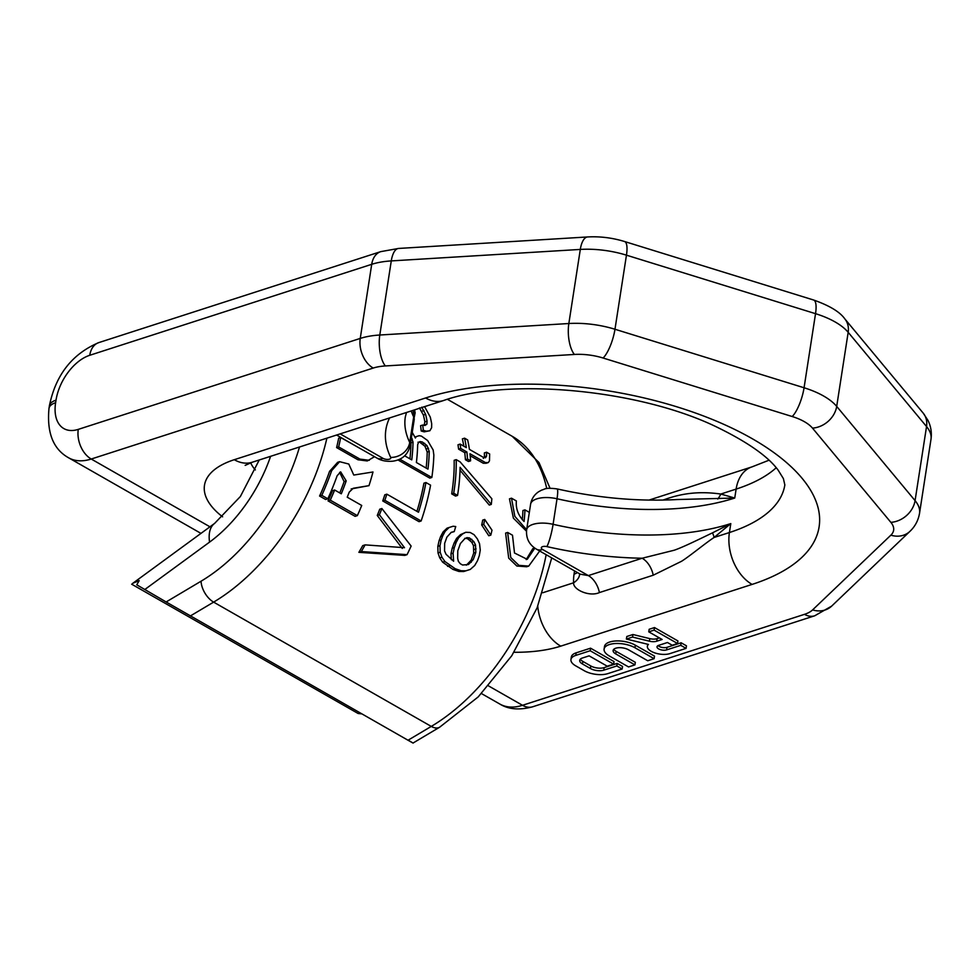 <?xml version="1.0" encoding="UTF-8"?>
<svg xmlns="http://www.w3.org/2000/svg" width="980" height="980" viewBox="0 0 980 980"><rect width="100%" height="100%" fill="white"/><g stroke="black" fill="none" stroke-linecap="round" stroke-linejoin="round"><path stroke-width="1.47" d="M299.513 446.99A155.33 91.777 -60.3 0 1 201.071 581.201L166.135 601.965L136.759 584.803L139.209 580.638L132.913 583.21M131.651 584.178L358.129 713.501L361.853 713.869M337.659 462.315L329.574 471.331A172.59 101.969 119.7 0 1 319.578 496.039L325.63 499.494L327.835 498.783L321.795 495.329L319.578 496.039M321.795 495.329A175.469 103.672 119.7 0 0 331.669 470.657L339.607 461.678L348.77 464.03L353.78 475.055L372.988 471.98A175.469 103.672 119.7 0 1 368.982 485.651L351.159 488.947M328.043 500.878L355.127 516.338L357.345 515.627L330.26 500.155L328.043 500.878A172.59 101.969 119.7 0 0 332.49 490.698L334.646 490L341.297 493.798A175.469 103.672 119.7 0 0 346.21 480.935L340.66 471.87L337.132 475.753A175.469 103.672 119.7 0 1 327.835 498.783M339.644 472.348L344.115 481.609A172.59 101.969 119.7 0 1 339.791 492.94M363.237 450.249L340.697 437.521L338.688 438.17A172.59 101.969 119.7 0 1 336.606 447.578L357.945 459.767L367.267 460.955L374.519 456.692M534.688 548.028L532.826 548.629L526.199 559.592M507.64 532.446L505.619 533.096L508.694 558.135L516.827 566.011L526.677 566.759L528.722 566.097L518.885 565.35L510.752 557.485L507.64 532.446L512.503 535.227L514.512 553.014L527.228 559.323L534.835 548.139M529.335 512.369L524.962 509.87L522.928 510.519A172.59 101.969 119.7 0 1 522.303 519.694M526.64 529.764L514.843 516.35L511.499 498.183L509.465 498.845L513.385 518.163L526.481 531.197M365.087 544.88L404.507 547.698L379.407 514.77A175.469 103.672 119.7 0 0 381.869 508.522L411.135 546.056A175.469 103.672 119.7 0 1 407.055 554.655L404.789 555.391L358.888 552.34A172.59 101.969 119.7 0 0 362.723 545.64L365.087 544.88A175.469 103.672 119.7 0 1 361.314 551.556L358.888 552.34M381.869 508.522L379.75 509.196A172.59 101.969 119.7 0 1 377.263 515.468L402.278 548.42M386.855 494.165L384.785 494.827A172.59 101.969 119.7 0 1 382.751 500.952L419.036 521.666L421.118 520.993A175.469 103.672 119.7 0 0 430.575 485.174L425.945 482.528A175.469 103.672 119.7 0 1 418.497 512.234L386.855 494.165A175.469 103.672 119.7 0 1 384.846 500.278L421.118 520.993M425.945 482.528L423.924 483.177A172.59 101.969 119.7 0 1 416.929 511.34M398.015 459.963L429.828 478.13L431.837 477.481L399.816 459.191M424.585 406.639L430.245 417.002A175.469 103.672 119.7 0 1 431.69 423.826L431.629 427.697L429.877 430.747L424.193 431.862L421.192 430.992A172.59 101.969 119.7 0 0 420.591 425.712L422.723 425.026A175.469 103.672 119.7 0 1 423.287 430.306L421.192 430.992M419.44 407.913L423.397 415.079A172.59 101.969 119.7 0 1 424.879 421.878L424.083 425.308M449.134 527.497L453.127 526.236L455.737 526.554A175.469 103.672 119.7 0 1 454.218 531.589L451.266 532.299L446.905 537.101A175.469 103.672 119.7 0 1 444.663 543.288L444.553 550.846L446.01 554.264L453.618 561.221L453.103 553.173L454.316 547.538A175.469 103.672 119.7 0 0 456.166 542.393L458.652 537.726L462.56 533.977L465.782 532.287L470.204 532.483L474.063 534.688L477.358 538.89L479.538 543.68L480.261 550.062L479.318 555.611A175.469 103.672 119.7 0 1 477.468 560.756L474.712 565.509L470.278 569.429L463.663 571.524L458.873 571.45L452.993 569.429L442.666 562.189L439.738 557.865L438.011 552.928L437.84 546.362L439.077 540.727A172.59 101.969 119.7 0 0 440.584 536.599L443.119 531.92L447.076 528.159L449.134 527.497L445.202 531.246L442.678 535.925A175.469 103.672 119.7 0 1 441.184 540.041L439.983 545.676L440.167 552.23L441.919 557.167L444.859 561.479L455.185 568.719L452.993 569.429M454.218 531.589L450.984 532.544M465.782 532.287L460.502 534.639L456.582 538.388L454.071 543.067A172.59 101.969 119.7 0 1 452.197 548.224L450.959 553.859L451.339 559.69M481.695 524.998L488.8 535.754L490.833 535.092L483.716 524.349L481.695 524.998A172.59 101.969 119.7 0 0 482.711 520.111L484.733 519.461A175.469 103.672 119.7 0 1 483.716 524.349M460.024 470.229L489.277 505.068L491.286 504.418L460.086 467.301A175.469 103.672 -60.3 0 1 457.562 495.427L455.553 496.076L451.694 493.871A172.59 101.969 119.7 0 0 454.157 460.306L456.227 459.645A175.469 103.672 119.7 0 1 453.703 493.222L457.562 495.427M488.285 462.572L485.406 462.56L469.971 453.752A175.469 103.672 119.7 0 1 470.596 460.833L467.509 459.069A175.469 103.672 119.7 0 0 466.884 451.988L460.71 448.46A175.469 103.672 119.7 0 0 460.147 444.087L466.321 447.615A175.469 103.672 119.7 0 0 464.569 438.17L467.656 439.934A175.469 103.672 119.7 0 1 469.408 449.379L483.299 457.317L485.48 457.77L486.607 456.055L486.558 452.209L489.645 453.973L489.473 460.845L488.285 462.572L486.154 463.258L483.287 463.246L470.18 455.761M460.147 444.087L457.991 444.785A172.59 101.969 119.7 0 1 458.591 449.146L464.765 452.674A172.59 101.969 119.7 0 1 465.414 459.743L468.501 461.507L470.596 460.833M464.569 438.17L462.364 438.881A172.59 101.969 119.7 0 1 463.834 446.194M486.558 452.209L484.353 452.919L484.439 456.754L483.336 458.456M410.767 441.845L410.988 442.825A172.59 101.969 119.7 0 1 409.934 458.836M422.343 441.98L426.974 445.533L429.24 451.425A175.469 103.672 119.7 0 1 427.966 469.126L416.39 462.511A175.469 103.672 119.7 0 0 417.664 444.81L418.485 442.507L420.028 441.564L422.343 441.98L417.982 442.225M420.285 442.642L424.928 446.194L427.207 452.074A172.59 101.969 119.7 0 1 426.141 468.085M469.506 537.947L466.884 537.64L464.704 538.779L460.38 543.569A175.469 103.672 119.7 0 1 457.783 550.772L457.672 558.343L458.358 561.32L460.245 563.696L462.56 565.019L468.477 564.517L473.218 559.592A175.469 103.672 119.7 0 0 475.815 552.377L475.521 544.954L473.83 541.597L469.506 537.947L467.448 538.608L471.772 542.271L473.45 545.615L473.72 553.051A172.59 101.969 119.7 0 1 471.111 560.278L466.333 565.203M467.448 538.608L464.826 538.302M166.135 601.965L408.023 740.243C414.846 744.114 414.834 744.065 407.974 740.059M334.646 490A175.469 103.672 119.7 0 1 330.26 500.155M368.982 485.651L353.266 488.261L349.26 492.083A175.469 103.672 119.7 0 1 347.226 497.191L361.73 505.472A175.469 103.672 119.7 0 1 357.345 515.627M340.697 437.521A175.469 103.672 119.7 0 1 338.639 446.929L359.979 459.118L369.288 460.306M539.686 551.005L528.722 566.097M524.962 509.87A175.469 103.672 119.7 0 1 524.08 521.483C518.236 515.468 515.676 508.632 516.374 500.964L511.499 498.183M407.055 554.655L361.314 551.556M412.237 432.401L415.398 438.011L416.145 436.639L415.042 436.994M416.145 436.639L419.158 435.696L421.437 436.112L427.648 440.547L433.148 449.967L433.846 454.977A175.469 103.672 119.7 0 1 431.837 477.481M411.453 437.46L413.033 442.164A175.469 103.672 119.7 0 1 411.759 459.877L404.691 455.835M414.54 409.885A175.469 103.672 119.7 0 1 415.152 412.85L414.001 418.435M421.719 407.178L425.614 414.356A175.469 103.672 119.7 0 1 427.06 421.18L426.863 424.193L424.928 425.479L422.723 425.026M429.877 430.747L426.3 431.188L423.287 430.306M470.278 569.429L465.843 570.826L461.066 570.74L455.185 568.719M484.733 519.461L491.985 530.168A175.469 103.672 119.7 0 1 490.833 535.092M456.227 459.645L460.086 461.85L491.85 498.771A175.469 103.672 119.7 0 1 491.286 504.418M338.639 446.929L336.606 447.578M379.407 514.77L377.263 515.468M384.846 500.278L382.751 500.952M412.31 438.979L411.159 439.346M413.033 442.164L410.988 442.825M424.659 443.303L422.601 443.965M426.974 445.533L424.928 446.194M428.517 448.24L426.471 448.889M429.24 451.425L427.207 452.074M423.985 410.559L421.719 411.282M425.614 414.356L423.397 415.079M427.06 421.18L424.879 421.878M426.863 424.193L424.708 424.879M426.3 431.188L424.193 431.862M462.56 533.977L460.502 534.639M458.652 537.726L456.582 538.388M456.166 542.393L454.071 543.067M454.316 547.538L452.197 548.224M453.103 553.173L450.959 553.859M445.202 531.246L443.119 531.92M442.678 535.925L440.584 536.599M441.184 540.041L439.077 540.727M439.983 545.676L437.84 546.362M440.167 552.23L438.011 552.928M441.919 557.167L439.738 557.865M444.859 561.479L442.666 562.189M449.783 565.632L447.591 566.342M461.066 570.74L458.873 571.45M465.843 570.826L463.663 571.524M471.821 539.27L469.763 539.931M473.83 541.597L471.772 542.271M475.521 544.954L473.45 545.615M476.072 548.874L473.989 549.547M475.815 552.377L473.72 553.051M473.218 559.592L471.111 560.278M471.257 562.263L469.126 562.949M453.703 493.222L451.694 493.871M486.607 456.055L484.439 456.754M460.71 448.46L458.591 449.146M466.884 451.988L464.765 452.674M467.509 459.069L465.414 459.743M485.406 462.56L483.287 463.246M677.548 643.517L677.939 640.957L654.493 627.567L649.164 629.283L648.772 631.843L662.125 639.475L656.698 641.226A7.607 3.332 8.8 0 1 649.409 641.189L632.553 637.073L626.392 639.058L648.454 644.436A13.291 5.831 -171.2 0 0 647.376 646.286A13.291 5.831 -171.2 0 0 655.057 652.986A13.291 5.831 -171.2 0 0 669.818 653.636L686.073 648.38L680.745 645.342L666.608 649.899A5.684 2.487 8.8 0 1 660.3 649.63A5.684 2.487 8.8 0 1 657.017 646.763A5.684 2.487 8.8 0 1 658.658 645.355L667.466 642.513L672.219 645.232L677.548 643.517L654.101 630.115L648.772 631.843M659.418 637.919L657.09 638.666L656.698 641.226M626.392 639.058L626.796 636.498L632.945 634.513L649.814 638.629A7.607 3.332 -171.2 0 0 657.09 638.666M686.073 648.38L686.466 645.832L681.137 642.782L667.013 647.339L666.608 649.899M658.033 645.612A5.684 2.487 -171.2 0 0 667.013 647.339M654.113 658.695L654.518 656.135L635.322 645.183A18.253 7.999 -171.2 0 0 616.187 640.945A18.253 7.999 -171.2 0 0 604.501 646.518L604.096 649.066A18.253 7.999 -171.2 0 0 609.364 655.988L628.548 666.939L634.942 664.881L615.746 653.917A9.126 4.006 8.8 0 1 613.125 650.463A9.126 4.006 8.8 0 1 618.968 647.682A9.126 4.006 8.8 0 1 628.535 649.801L647.719 660.753L654.113 658.695L634.93 647.731A18.253 7.999 -171.2 0 0 615.795 643.505A18.253 7.999 -171.2 0 0 604.096 649.066M634.942 664.881L635.334 662.321L616.151 651.369L615.746 653.917M613.799 649.262A9.126 4.006 -171.2 0 0 616.151 651.369M613.627 664.134L614.019 661.573L590.573 648.184L576.154 652.839A16.734 7.338 -171.2 0 0 571.34 656.98L570.948 659.528A16.734 7.338 -171.2 0 0 575.762 665.873L584.288 670.736A16.734 7.338 -171.2 0 0 607.735 673.652L622.153 669.009L616.824 665.959L603.766 670.173A9.531 4.177 8.8 0 1 590.413 668.507L582.451 663.962A9.531 4.177 8.8 0 1 579.707 660.348A9.531 4.177 8.8 0 1 582.451 657.997L589.115 655.853L607.233 666.192L613.627 664.134L590.181 650.745L575.762 655.399A16.734 7.338 -171.2 0 0 570.948 659.528M622.153 669.009L622.557 666.449L617.216 663.411L604.17 667.613L603.766 670.173M580.368 659.148A9.531 4.177 -171.2 0 0 582.855 661.414L590.805 665.959A9.531 4.177 -171.2 0 0 604.17 667.613M542.638 549.51A17.26 10.192 119.7 0 1 536.464 549.168L580.295 574.194L588.331 575.591L542.638 549.51A4.606 2.021 8.8 0 1 541.879 546.987A4.606 2.021 8.8 0 1 546.889 546.607A17.26 2.438 -77.2 0 0 553.088 524.312A21.866 9.58 8.8 0 0 526.64 529.788L530.596 504.247C531.503 498.992 534.161 494.851 538.535 491.801L541.658 490.086C545.419 489.204 544.488 487.366 557.032 488.898C598.204 498.085 638.262 501.638 677.192 499.543L734.743 498.036A192.729 84.488 -171.2 0 1 557.032 498.759L553.088 524.312A192.729 84.488 -171.2 0 0 730.798 523.59L712.497 532.851A20.139 8.82 -129.4 0 1 714.089 537.469L730.798 523.59L729.414 532.532A192.729 84.488 -171.2 0 0 784.845 484.916L783.375 478.559L778.145 470.143C768.295 456.729 748.438 442.666 718.61 427.954C640.92 389.342 508.73 377.337 443.511 400.538A40.266 27.281 72.1 0 1 425.602 397.978A232.995 102.141 8.8 0 1 751.991 438.562A232.995 102.141 8.8 0 1 752.089 584.411A40.266 27.281 -107.9 0 1 729.414 532.532L714.089 537.469C705.637 542.969 689.663 556.199 681.59 561.258L653.231 575.211A20.139 13.634 -107.9 0 0 642.17 558.233L674.228 550.221C683.611 547.048 702.795 537.444 712.497 532.851M717.74 499.041A20.139 16.06 105.2 0 0 720.814 494.043L734.743 498.036L736.127 489.094A192.729 84.488 -171.2 0 0 776.221 467.754M664.477 500.045A20.139 13.634 72.1 0 0 664.967 499.408C683.55 492.769 700.92 491.25 720.814 494.043L736.127 489.094A40.266 27.281 72.1 0 1 751.979 466.884L768.982 460.22M577.428 572.565A20.139 8.832 8.8 0 1 574.06 574.158A37.399 22.099 -60.3 0 0 573.631 582.782C572.798 589.617 589.58 597.151 599.405 592.569L653.231 575.211M654.493 627.567L654.101 630.115M681.137 642.782L680.745 645.342M632.945 634.513L632.553 637.073M590.573 648.184L590.181 650.745M617.216 663.411L616.824 665.959M270.59 456.325A115.064 67.988 119.7 0 1 209.561 542.124L144.807 589.519M209.561 542.124A46.023 22.393 -126.2 0 1 214.62 523.394L132.655 583.394M551.74 557.89L537.114 607.833L511.781 655.73L478.24 696.878L439.628 727.221A17.26 9.641 -120.7 0 1 431.274 726.413A172.59 101.969 -60.3 0 0 546.154 554.705M546.742 488.567A172.59 101.969 -60.3 0 0 512.197 436.296L538.963 462.511L550.013 488.224M326.891 438.158A172.59 101.969 119.7 0 1 213.628 602.124L431.274 726.413L408.023 740.243M201.071 581.201A17.26 9.641 59.3 0 0 213.628 602.124L190.365 615.955M331.669 470.657L329.574 471.331M346.21 480.935L344.115 481.609M359.979 459.118L357.945 459.767M488.604 685.939L522.512 705.294L804.482 614.338A37.852 16.587 8.8 0 0 812.604 609.903L890.857 535.166A37.852 16.587 8.8 0 0 890.857 522.34L812.481 428.113A37.852 16.587 -171.2 0 0 792.183 416.524L603.104 358.019A37.852 16.587 -171.2 0 0 574.403 354.454L385.361 365.944A37.852 16.587 -171.2 0 0 373.209 368.063L91.238 459.032L209.953 526.811M514.022 652.276A103.549 45.399 -171.2 0 0 560.744 646.139L752.089 584.411M222.607 516.827A103.549 45.399 8.8 0 1 234.269 459.706L425.602 397.978M255.364 469.935A63.284 27.746 8.8 0 1 250.709 462.756M234.269 459.706A40.266 27.281 72.1 0 0 252.166 462.266L443.511 400.538M336.593 435.034L376.847 458.015A17.26 10.192 119.7 0 0 383.033 458.358A4.606 2.021 -171.2 0 0 388.46 459.375A4.606 2.021 -171.2 0 0 390.702 457.415A209.989 92.047 8.8 0 1 389.562 417.946M390.702 457.415A17.26 14.847 -25.8 0 0 409.726 442.446A192.729 84.488 8.8 0 1 405.304 417.002L406.48 412.482M414.185 419.783L410.228 445.337A21.866 9.58 -171.2 0 0 409.726 442.446L413.683 416.904A21.866 9.58 -171.2 0 1 414.185 419.783L413.131 410.338A17.26 14.847 154.2 0 1 413.683 416.904A192.729 84.488 8.8 0 1 411.22 410.951M530.596 504.247A21.866 9.58 8.8 0 1 557.032 498.759A17.26 2.438 102.8 0 0 557.032 488.898M574.06 574.158L574.549 570.911M542.749 592.753L573.631 582.782A20.139 12.177 -4 0 0 579.633 573.815M662.884 500.082L664.967 499.408M560.744 646.139A40.266 27.281 -107.9 0 1 537.751 606.253M546.889 546.607A209.989 92.047 -171.2 0 0 642.17 558.233L588.331 575.591A20.139 13.634 -107.9 0 1 599.405 592.569M603.104 358.019A23.018 6.603 -72.8 0 0 614.975 329.255L626.453 255.168L815.532 313.674L804.066 387.762L614.975 329.255A60.858 26.681 -171.2 0 0 568.841 323.523L379.799 335.013L391.277 260.913A60.858 26.681 -171.2 0 0 371.714 264.318L89.744 355.287A40.266 23.79 -60.3 0 0 56.019 400.159L55.615 402.707A23.018 10.094 8.8 0 0 49 408.391L49.392 405.843C55.664 374.997 72.128 353.915 98.809 342.596L380.779 251.627L398.603 248.442L587.645 236.952C600.054 236.278 612.341 237.797 624.529 241.509L813.62 300.015A23.018 6.603 107.2 0 1 815.532 313.674A60.858 26.681 8.8 0 1 848.178 332.306L926.541 426.533A60.858 26.681 8.8 0 1 931 439.224C931.919 432.535 930.902 426.239 927.95 420.346L923.185 413.095A23.018 18.522 140.2 0 1 926.541 426.533L915.075 500.621A60.858 26.681 8.8 0 1 919.534 513.312L931 439.224M813.62 300.015C829.509 305.625 839.909 311.91 844.809 318.868A23.018 18.522 140.2 0 1 848.178 332.306L836.7 406.394L915.075 500.621A23.018 18.522 -39.8 0 1 890.857 522.34M792.183 416.524A23.018 6.603 -72.8 0 0 804.066 387.762A60.858 26.681 8.8 0 1 836.7 406.394A23.018 18.522 -39.8 0 1 812.481 428.113M624.529 241.509A23.018 6.603 107.2 0 1 626.453 255.168A60.858 26.681 -171.2 0 0 580.307 249.422L391.277 260.913A23.018 9.2 86.5 0 1 398.603 248.442M574.403 354.454A23.018 9.2 -93.5 0 1 568.841 323.523L580.307 249.422A23.018 9.2 86.5 0 1 587.645 236.952M385.361 365.944A23.018 9.2 -93.5 0 1 379.799 335.013A60.858 26.681 -171.2 0 0 360.248 338.418L371.714 264.318A23.018 15.582 72.1 0 1 380.779 251.627M373.209 368.063A23.018 15.582 -107.9 0 1 360.248 338.418L78.278 429.375A40.266 23.79 119.7 0 1 55.615 402.707M49.392 405.843A23.018 10.094 8.8 0 1 56.019 400.159M78.278 429.375A23.018 15.582 -107.9 0 0 91.238 459.032A63.284 37.387 119.7 0 1 68.563 457.77L200.974 533.39M890.857 535.166A23.018 19.6 46.3 0 0 909.918 531.368C915.075 526.493 918.272 520.478 919.534 513.312M812.604 609.903A23.018 19.6 46.3 0 0 831.665 606.106L909.918 531.368M804.482 614.338A23.018 15.582 72.1 0 0 814.711 615.795L831.665 606.106M481.511 693.583L499.837 704.044A63.284 37.387 119.7 0 0 522.512 705.294A23.018 15.582 72.1 0 0 532.74 706.764L814.711 615.795M98.809 342.596A23.018 15.582 72.1 0 0 89.744 355.287M383.033 458.358L340.158 433.883M649.814 638.629L649.409 641.189M635.322 645.183L634.93 647.731M576.154 652.839L575.762 655.399M582.855 661.414L582.451 663.962M590.805 665.959L590.413 668.507M447.444 399.313L512.197 436.296M439.628 727.221L413.021 743.048M337.549 462.352L339.497 461.715M259.247 459.988L240.382 496.505L214.62 523.394M245.159 465.377L252.166 462.266M649.017 500.094L751.979 466.884M526.64 529.788C525.88 538.302 529.151 544.758 536.464 549.168M844.809 318.868L923.185 413.095M49 408.391C46.709 432.719 53.226 449.183 68.563 457.77M499.837 704.044C508.571 709.434 519.535 710.341 532.74 706.764M376.847 458.015C381.024 460.637 386.316 461.702 392.711 461.2C402.192 459.877 408.035 454.585 410.228 445.337M647.682 644.252L647.376 646.286"/></g></svg>
